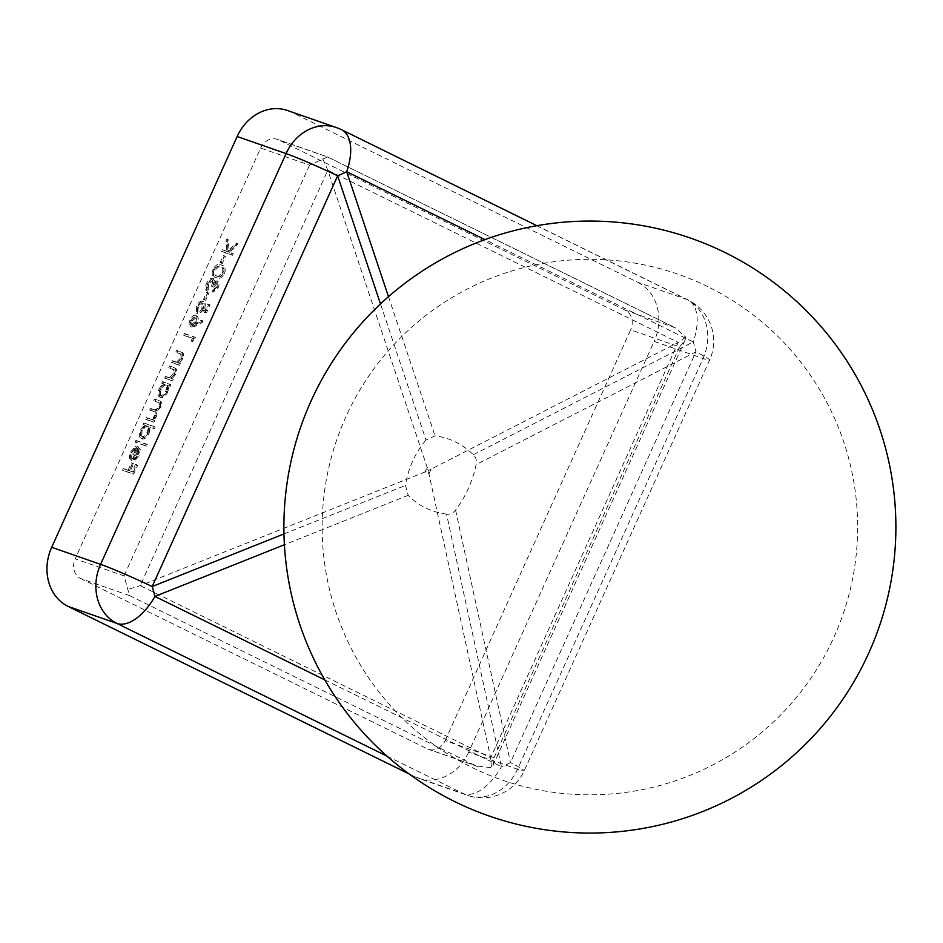 <?xml version="1.0" encoding="UTF-8"?>
<svg xmlns="http://www.w3.org/2000/svg" width="943" height="943" viewBox="0 0 943 943"><rect width="100%" height="100%" fill="white"/><g stroke="black" fill="none" stroke-linecap="round" stroke-linejoin="round"><path stroke-width="0.71" stroke-dasharray="4.71 3.54" d="M324.769 679.879L501.428 766.671L446.546 514.147C450.141 514.56 453.147 513.192 455.587 510.057A86.532 65.338 110.7 0 0 476.109 464.616C476.887 460.632 475.967 457.343 473.374 454.738A86.532 72.057 91.8 0 0 455.386 441.913A86.532 72.057 91.8 0 0 435.029 435.902L425.988 439.992L380.5 303.929M446.546 514.147A86.532 73.613 -52.3 0 1 425.576 507.923A86.532 73.613 -52.3 0 1 408.201 495.311L405.466 485.433A86.532 80.32 -73.4 0 1 425.988 439.992M386.984 756.121L463.461 793.7A45.901 23.775 -63.8 0 0 501.428 766.671A45.901 19.626 -12.3 0 0 510.469 762.592L695.934 351.822A45.901 23.092 -117.2 0 0 693.199 341.944A45.901 23.775 -63.8 0 0 688.036 299.968A45.901 23.775 -63.8 0 0 686.657 299.391L637.751 282.322L291.257 112.064L340.152 129.132L686.657 299.391A45.901 39.182 -70.8 0 1 703.03 358.47L517.566 769.24L468.659 752.172L654.136 341.401L703.03 358.47A45.901 2.464 -155.7 0 0 709.631 360.049A45.901 2.464 -155.7 0 0 695.934 351.822L476.109 464.616M213.472 287.202L217.338 283.1L216.065 282.476L217.232 283.053L217.126 287.297L213.106 292.271L218.139 287.674C219.46 284.515 219.413 282.428 217.974 281.391L214.957 282.829L215.016 280.543L213.743 278.822C211.515 278.562 209.487 280.319 207.649 284.079C206.199 287.556 206.246 289.949 207.814 291.246L208.686 284.397L213.012 280.495L211.739 279.871L212.906 280.448C214.108 281.651 213.955 283.784 212.458 286.849L211.279 286.271L212.458 286.849M218.128 281.462L216.807 280.814L218.128 281.462M213.943 278.916L212.564 278.244L213.943 278.916M208.827 293.238L207.814 292.884L204.607 299.968L205.633 300.322L208.827 293.238L207.66 292.66L204.454 299.744L205.633 300.322M203.169 308.715L200.835 312.593L206.658 312.439L210.077 304.884L209.051 304.53L206.222 310.789L203.158 310.872L204.325 308.762C205.798 305.049 205.586 302.738 203.688 301.831C201.389 301.359 199.256 303.092 197.287 307.029L197.558 313.63L198.348 307.3L203.181 303.587L201.814 302.927L202.981 303.505L203.169 308.715L202.002 308.137L201.814 302.927L197.17 306.723L198.348 307.3M203.983 301.96L202.521 301.253L203.983 301.96M191.193 320.537C189.814 324.015 189.979 326.231 191.7 327.174L195.519 326.125L202.545 322.211L202.58 320.75L196.356 324.215L197.311 322.341C198.667 318.934 198.513 316.765 196.839 315.846C194.812 315.504 192.926 317.072 191.193 320.537L190.014 319.96C191.747 316.494 193.633 314.927 195.661 315.268L197.075 315.952L195.661 315.268C197.335 316.188 197.5 318.357 196.144 321.763L197.311 322.341M191.488 327.08L190.309 326.502L191.488 327.08M153.839 400.728L154.581 399.078L158.53 400.445C160.664 400.787 161.135 402.708 159.933 406.209L155.949 410.535L155.772 415.439L152.283 419.588L153.544 420.036L152.801 421.686L145.528 419.152L146.271 417.49L149.324 418.562C151.08 419.576 152.884 418.527 154.746 415.415C155.607 412.716 155.159 411.313 153.379 411.231L149.678 409.934L150.432 408.284L153.261 409.274C155.065 410.441 156.951 409.415 158.907 406.185C159.803 403.604 159.426 402.237 157.787 402.107L158.954 402.685C160.605 402.814 160.982 404.182 160.086 406.763C158.118 409.993 156.243 411.018 154.428 409.851L151.599 408.861L150.856 410.511L154.558 411.808C156.326 411.891 156.786 413.293 155.913 415.993C154.063 419.105 152.259 420.154 150.503 419.14L147.45 418.067L146.695 419.729L153.968 422.264L154.723 420.613L153.45 420.165L156.939 416.016L157.116 411.113L161.1 406.787C162.302 403.286 161.831 401.364 159.697 401.023L155.76 399.655L155.017 401.305L159.626 402.956L155.017 401.305M160.334 401.282L158.53 400.445L160.334 401.282M154.558 411.808L153.379 411.231L154.558 411.808M149.183 433.191L150.114 427.203L154.452 428.723L155.194 427.061L144.986 423.501L144.244 425.152L145.505 425.599L141.639 430.609C139.918 434.971 140.118 437.741 142.252 438.955C144.75 439.308 147.061 437.387 149.183 433.191L148.016 432.613C145.882 436.809 143.572 438.731 141.073 438.377L142.252 438.955L141.073 438.377C138.939 437.163 138.739 434.393 140.46 430.032L141.639 430.609M129.262 470.781L124.417 469.084L123.663 470.734L133.623 474.211L137.666 465.241L136.652 464.875L133.34 472.195L130.275 471.135L133.588 463.815L132.562 463.449L129.262 470.781L128.083 470.203L131.395 462.883L132.562 463.449M260.645 148.075A15.3 13.061 -70.8 0 1 277.431 139.399A15.3 13.061 -70.8 0 1 278.68 139.918L327.575 156.986L309.552 165.143L260.645 148.075L75.181 558.834L124.075 575.902L129.533 595.599L476.038 765.857L491.503 767.708L493.012 765.445L494.073 757.7L445.167 740.632A15.3 13.061 -70.8 0 1 428.381 749.308A15.3 13.061 -70.8 0 1 427.144 748.777L476.038 765.857M138.409 446.911L132.975 458.946L131.643 458.298L132.975 458.946C131.442 458.121 131.289 456.176 132.515 453.1L136.287 448.679L136.523 447.065L131.714 452.581C130.004 456.848 130.24 459.547 132.397 460.667L135.533 459.96L139.258 455.174L140.271 449.257L138.409 446.911M132.114 460.538L130.936 459.96L132.114 460.538M147.308 444.542L137.1 440.982L136.358 442.632L146.566 446.192L147.308 444.542L146.13 443.964L145.387 445.615L146.566 446.192M167.842 391.864L168.832 385.899L170.176 386.371L170.931 384.709L163.658 382.174L162.903 383.825L164.165 384.272L160.298 389.282C158.577 393.632 158.778 396.414 160.911 397.616C163.41 397.981 165.72 396.06 167.842 391.864L166.675 391.286C164.542 395.482 162.231 397.404 159.732 397.038L160.911 397.616L159.732 397.038C157.611 395.836 157.398 393.054 159.119 388.705L160.298 389.282M168.738 377.66L166.109 376.74L165.355 378.402L172.628 380.937L173.382 379.286L172.062 378.827L175.822 374.206C177.166 370.387 176.695 368.277 174.408 367.888L170.695 366.591L169.94 368.241L174.927 370.21L174.797 374.182L170.801 378.084L167.559 377.082L170.801 378.084M175.056 368.147L173.229 367.31L175.056 368.147M169.622 377.506L173.618 373.605L173.76 369.632L172.192 368.854L174.927 370.21L169.94 368.241M175.775 362.077L173.147 361.157L172.392 362.807L179.665 365.354L180.419 363.692L179.099 363.232L182.859 358.623C184.203 354.804 183.732 352.694 181.445 352.293L177.732 350.996L176.978 352.658L181.964 354.627L181.834 358.599L177.838 362.501L174.596 361.499L177.838 362.501M182.093 352.564L180.266 351.715L182.093 352.564M176.659 361.923L180.655 358.022L180.797 354.049L179.229 353.271L181.964 354.627L176.978 352.658M184.663 335.649L193.586 338.773L192.313 341.602L193.822 340.883L195.354 337.476L185.406 333.999L184.663 335.649L183.484 335.071L184.227 333.421L185.406 333.999M224.517 273.541C225.99 268.614 225.2 265.891 222.159 265.36C219.53 263.91 216.831 265.419 214.061 269.887C212.623 274.767 213.436 277.419 216.501 277.879C219.082 279.399 221.758 277.961 224.517 273.541L223.338 272.963C220.579 277.383 217.904 278.822 215.322 277.301L216.501 277.879L215.322 277.301C212.269 276.841 211.444 274.189 212.882 269.309C215.652 264.842 218.352 263.333 220.98 264.783L222.996 265.702L220.98 264.783C224.021 265.313 224.811 268.036 223.338 272.963M225.46 256.402L224.446 256.036L221.24 263.121L222.265 263.486L225.46 256.402L224.293 255.824L221.086 262.908L222.265 263.486M228.065 251.84L223.255 250.154L222.513 251.816L232.461 255.282L233.216 253.632L229.42 252.311L236.681 245.958L237.742 243.6L229.196 251.086L228.112 239.416L227.122 241.62L228.065 251.84L226.886 251.262L225.943 241.043L227.122 241.62M287.521 110.508A45.901 39.182 -70.8 0 1 291.257 112.064M637.751 282.322A45.901 39.182 -70.8 0 1 654.136 341.401M468.659 752.172A45.901 39.182 -70.8 0 1 418.303 778.199A45.901 39.182 -70.8 0 1 414.566 776.631L463.461 793.7A45.901 39.182 -70.8 0 0 467.198 795.267L418.303 778.199M409.073 773.932L414.566 776.631M129.533 595.599L80.638 578.53A15.3 13.061 -70.8 0 1 75.181 558.834M80.638 578.53L427.144 748.777M445.167 740.632L630.643 329.861L679.538 346.93L684.995 340.234L685.867 337.252L675.282 327.787L625.185 310.164A15.3 13.061 -70.8 0 1 630.643 329.861M625.185 310.164L278.68 139.918M322.754 158.837L327.799 170.212L427.12 467.28L431.045 469.213L428.146 470.604L427.12 467.28L425.022 471.936L428.146 470.604L428.947 473.869L490.655 757.807L491.503 767.708M685.867 337.252L678.229 342.392L490.655 757.807L140.224 585.627L327.799 170.212L678.229 342.392L431.045 469.213L428.947 473.869L425.022 471.936L140.224 585.627L128.389 589.304M674.08 327.233L327.304 156.821L277.431 139.399M131.395 462.883L132.409 463.237L129.108 470.557L132.173 471.63L135.474 464.298L136.499 464.663L132.444 473.634L122.496 470.156L123.238 468.506L124.417 469.084M122.496 470.156L123.663 470.734M123.238 468.506L128.083 470.203M132.409 463.237L133.588 463.815M129.108 470.557L130.275 471.135M132.173 471.63L133.34 472.195M135.474 464.298L136.652 464.875M136.499 464.663L137.666 465.241M132.444 473.634L133.623 474.211M139.104 448.679L138.091 454.597L134.354 459.382L131.23 460.09C129.061 458.97 128.837 456.271 130.535 452.003L135.356 446.487L135.108 448.102L131.336 452.522C130.122 455.599 130.275 457.544 131.796 458.369L137.242 446.334L140.271 449.257M131.336 452.522L132.515 453.1M138.091 454.597L139.258 455.174M134.354 459.382L135.533 459.96M130.535 452.003L131.714 452.581M135.356 446.487L136.523 447.065M135.108 448.102L136.287 448.679M137.383 448.29L132.774 458.51L134.979 457.426L137.23 454.196L137.383 448.29L138.562 448.868L138.409 454.774L136.157 458.003L133.941 459.088L138.562 448.868M137.23 454.196L138.409 454.774M134.979 457.426L136.157 458.003M132.774 458.51L133.941 459.088M145.387 445.615L135.179 442.055L135.922 440.405L137.1 440.982M135.179 442.055L136.358 442.632M135.922 440.405L146.13 443.964M140.46 430.032L144.326 425.022L143.065 424.574L143.819 422.924L154.027 426.495L153.273 428.146L150.114 427.203M153.273 428.146L154.452 428.723M148.935 426.625L148.016 432.613M144.326 425.022L145.505 425.599M143.065 424.574L144.244 425.152M143.819 422.924L144.986 423.501M154.027 426.495L155.194 427.061M147.132 432.271L148.299 432.849C146.684 436.079 144.904 437.552 142.982 437.293L141.815 436.715C143.737 436.974 145.505 435.501 147.132 432.271C148.487 428.912 148.346 426.766 146.695 425.847C144.786 425.541 143.006 427.014 141.379 430.291C140.071 433.603 140.212 435.749 141.815 436.715L142.982 437.293C141.391 436.326 141.25 434.181 142.558 430.868C144.185 427.592 145.953 426.118 147.862 426.425L146.695 425.847L147.862 426.425C149.513 427.344 149.666 429.489 148.299 432.849M141.379 430.291L142.558 430.868M146.271 417.49L147.45 418.067M145.528 419.152L146.695 419.729M154.746 415.415L155.913 415.993M149.678 409.934L150.856 410.511M150.432 408.284L151.599 408.861M158.907 406.185L160.086 406.763M154.581 399.078L155.76 399.655M159.933 406.209L161.1 406.787M155.949 410.535L157.116 411.113M155.772 415.439L156.939 416.016M154.145 418.079L155.324 418.657M152.283 419.588L153.45 420.165M153.544 420.036L154.723 420.613M152.801 421.686L153.968 422.264M159.119 388.705L162.986 383.695L161.736 383.247L162.479 381.597L169.752 384.131L169.009 385.793L167.654 385.322L168.832 385.899M169.009 385.793L170.176 386.371M167.654 385.322L166.675 391.286M162.986 383.695L164.165 384.272M161.736 383.247L162.903 383.825M162.479 381.597L163.658 382.174M169.752 384.131L170.931 384.709M165.791 390.944L166.958 391.522C165.343 394.752 163.563 396.225 161.642 395.966L160.475 395.388C162.396 395.647 164.165 394.174 165.791 390.944C167.147 387.585 167.005 385.439 165.355 384.52C163.445 384.214 161.677 385.687 160.039 388.952C158.73 392.276 158.872 394.422 160.475 395.388L161.642 395.966C160.051 394.999 159.909 392.854 161.218 389.53C162.844 386.265 164.612 384.779 166.522 385.098L165.355 384.52L166.522 385.098C168.172 386.017 168.326 388.162 166.958 391.522M160.039 388.952L161.218 389.53M168.773 367.664L169.516 366.014L173.229 367.31C175.516 367.699 175.987 369.809 174.644 373.628L170.895 378.249L172.204 378.709L171.461 380.359L164.188 377.825L164.931 376.163L166.109 376.74M164.188 377.825L165.355 378.402M164.931 376.163L167.559 377.082M173.618 373.605L174.797 374.182M169.516 366.014L170.695 366.591M174.644 373.628L175.822 374.206M170.895 378.249L172.062 378.827M172.204 378.709L173.382 379.286M171.461 380.359L172.628 380.937M175.811 352.081L176.553 350.419L180.266 351.715C182.565 352.116 183.036 354.226 181.681 358.045L177.932 362.666L179.241 363.114L178.498 364.776L171.225 362.23L171.968 360.58L173.147 361.157M171.225 362.23L172.392 362.807M171.968 360.58L174.596 361.499M180.655 358.022L181.834 358.599M176.553 350.419L177.732 350.996M181.681 358.045L182.859 358.623M177.932 362.666L179.099 363.232M179.241 363.114L180.419 363.692M178.498 364.776L179.665 365.354M184.227 333.421L194.187 336.899L192.643 340.305L191.134 341.024L192.419 338.195L193.586 338.773M191.134 341.024L192.313 341.602M192.419 338.195L183.484 335.071M194.187 336.899L195.354 337.476M192.643 340.305L193.822 340.883M196.144 321.763L195.189 323.638L201.401 320.172L201.366 321.634L194.341 325.547L190.521 326.596C188.8 325.653 188.635 323.437 190.014 319.96M195.189 323.638L196.356 324.215M201.401 320.172L202.58 320.75M201.366 321.634L202.545 322.211M194.965 321.752L196.144 322.329L192.407 325.512L191.099 324.864L194.965 321.752L194.859 316.895L191.075 320.231L191.24 324.934L192.407 325.512L192.254 320.809L196.179 317.543L194.859 316.895L196.038 317.473L196.144 322.329M191.075 320.231L192.254 320.809M197.17 306.723L196.38 313.052L196.109 306.451C198.077 302.514 200.211 300.782 202.521 301.253C204.419 302.161 204.631 304.471 203.158 308.196L201.979 310.294L205.044 310.212L207.873 303.952L208.898 304.306L205.491 311.862L199.657 312.015L200.835 312.593M205.491 311.862L206.658 312.439M199.657 312.015L202.002 308.137M197.122 311.402L198.301 311.98M196.38 313.052L197.558 313.63M196.109 306.451L197.287 307.029M203.158 308.196L204.325 308.762M201.979 310.294L203.158 310.872M205.044 310.212L206.222 310.789M207.873 303.952L209.051 304.53M208.898 304.306L210.077 304.884M204.454 299.744L203.44 299.391L206.635 292.306L207.814 292.884M203.44 299.391L204.607 299.968M206.635 292.306L207.66 292.66M211.279 286.271C212.788 283.206 212.941 281.073 211.739 279.871L207.507 283.819L206.635 290.668C205.079 289.371 205.02 286.978 206.482 283.501C208.309 279.741 210.336 277.985 212.564 278.244L213.837 279.965L213.79 282.252L216.807 280.814C218.234 281.851 218.293 283.937 216.961 287.096L211.927 291.693L215.947 286.719L216.065 282.476L212.305 286.625M215.947 286.719L217.126 287.297M207.507 283.819L208.686 284.397M206.658 287.085L207.837 287.662M207.377 289.018L208.556 289.595M206.635 290.668L207.814 291.246M206.482 283.501L207.649 284.079M213.837 279.965L215.016 280.543M213.79 282.252L214.957 282.829M216.961 287.096L218.139 287.674M211.927 291.693L213.106 292.271M212.682 290.043L213.849 290.621M212.882 269.309L214.061 269.887M213.931 269.615C212.929 273.376 213.637 275.391 216.077 275.639C218.057 276.924 220.143 275.898 222.348 272.551C223.326 268.814 222.619 266.775 220.238 266.433L217.42 266.256L213.931 269.615L215.098 270.193L218.599 266.834L221.416 267.01C223.797 267.352 224.505 269.392 223.526 273.128C221.322 276.476 219.224 277.501 217.255 276.216L215.228 275.297L217.255 276.216C214.815 275.969 214.096 273.953 215.098 270.193M217.42 266.256L218.599 266.834M222.348 272.551L223.526 273.128M221.086 262.908L220.073 262.555L223.267 255.459L224.446 256.036M220.073 262.555L221.24 263.121M223.267 255.459L224.293 255.824M225.943 241.043L226.933 238.838L228.017 250.508L236.563 243.023L235.502 245.38L228.241 251.734L232.037 253.054L231.294 254.704L221.334 251.239L222.088 249.589L223.255 250.154M221.334 251.239L222.513 251.816M222.088 249.589L226.886 251.262M226.933 238.838L228.112 239.416M228.017 250.508L229.196 251.086M236.563 243.023L237.742 243.6M235.502 245.38L236.681 245.958M228.241 251.734L229.42 252.311M232.037 253.054L233.216 253.632M231.294 254.704L232.461 255.282M473.374 454.738L693.199 341.944L484.95 239.628M388.492 296.691L435.029 435.902M455.587 510.057L510.469 762.592A45.901 2.464 24.3 0 1 524.155 770.82A45.901 2.464 24.3 0 1 517.566 769.24A45.901 39.182 -70.8 0 1 467.198 795.267A45.901 45.901 0 0 0 524.155 770.82L709.631 360.049A45.901 45.901 0 0 0 688.036 299.968L536.885 225.695M408.201 495.311L284.397 544.736M283.961 533.938L405.466 485.433M309.552 165.143L124.075 575.902M336.415 127.576A45.901 39.182 -70.8 0 1 340.152 129.132A45.901 23.775 116.2 0 1 341.531 129.71M679.538 346.93L494.073 757.7M149.324 418.562L150.503 419.14M153.261 409.274L154.428 409.851M194.341 325.547L195.519 326.125M327.304 156.821L675.282 327.787M684.995 340.234L493.012 765.445M478.054 766.647L428.381 749.308M173.17 369.255L174.337 369.821M180.207 353.66L181.374 354.238M707.957 286.755A267.753 267.753 0 0 0 349.582 408.991A267.753 267.753 0 0 0 501.652 779.861A267.753 267.753 0 0 0 836.889 630.419A267.753 267.753 0 0 0 707.957 286.755"/><path stroke-width="1.41" d="M536.885 225.695L341.531 129.71A45.901 23.775 116.2 0 1 346.694 171.697A45.901 10.302 161.5 0 1 337.653 175.787L152.188 586.546L283.961 533.938M284.397 544.736L154.923 596.424A45.901 13.756 -111.8 0 0 152.188 586.546A45.901 2.464 24.3 0 0 100.583 564.362L286.059 153.591L237.153 136.523L51.688 547.294L100.583 564.362A45.901 39.182 -70.8 0 0 116.967 623.453L386.984 756.121M237.153 136.523A45.901 39.182 -70.8 0 1 287.521 110.508L336.415 127.576A45.901 39.182 -70.8 0 0 286.059 153.591A45.901 2.464 -155.7 0 1 337.653 175.787L380.5 303.929M324.769 679.879L154.923 596.424A45.901 23.775 116.2 0 1 116.967 623.453L68.061 606.384L409.073 773.932M68.061 606.384A45.901 39.182 -70.8 0 1 51.688 547.294M484.95 239.628L346.694 171.697L388.492 296.691M454.95 801.703A306.004 306.004 0 0 0 872.181 645.177A306.004 306.004 0 0 0 724.825 252.429A306.004 306.004 0 0 0 315.245 392.123A306.004 306.004 0 0 0 454.95 801.703M341.531 129.71A45.901 45.901 0 0 0 336.415 127.576"/></g></svg>
